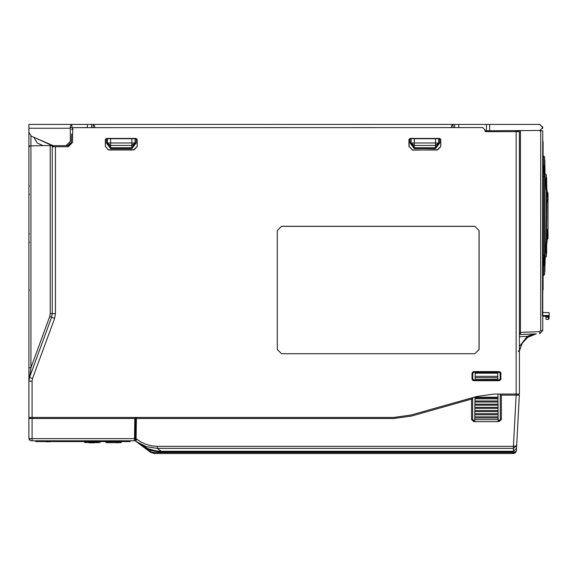 <?xml version="1.0" encoding="UTF-8"?>
<svg xmlns="http://www.w3.org/2000/svg" width="578" height="578" viewBox="0 0 578 578"><rect width="100%" height="100%" fill="white"/><g stroke="black" fill="none" stroke-linecap="round" stroke-linejoin="round"><path stroke-width="0.87" d="M29.608 377.217L30.93 367.752L28.9 367.752L28.9 381.09L32.086 381.09L32.541 378.532L54.599 318.377L55.437 313.623L55.437 146.711L53.068 146.711L53.068 145.649L66.058 145.649L70.306 141.4L70.306 126.062L71.896 124.415L93.13 124.415L94.72 126.062L94.72 127.601M30.909 367.883L29.875 376.227M135.447 438.875L135.469 440.566L135.447 438.781L136.083 438.796L141.227 442.184L145.764 444.244L151.544 445.826L157.397 446.353L157.397 448.405L161.161 451.245L156.197 450.883L147.831 448.622L138.828 443.528L148.394 449.482L147.751 450.276L150.345 452.234L154.189 453.52L150.345 452.234L138.828 443.528L147.751 450.276M140.75 444.988L136.04 441.411L136.437 418.486L393.784 418.486L411.363 416.059L472.652 398.769L472.66 419.541L471.597 419.541L473.722 421.673L498.149 421.615L498.12 417.945L474.805 417.945L474.82 416.897L498.106 416.897L498.12 417.945M545.943 316.838L545.914 316.202L542.728 316.26L548.471 316.159L548.464 316.795L545.943 316.838L546.029 319.331L548.464 319.331L546.029 319.331M518.524 394.073L518.473 395.085L519.319 395.128L518.473 395.085L519.319 395.128L518.372 413.248L519.319 395.128L501.328 395.128L501.328 419.541L500.266 419.541L499.074 420.603L498.135 419.556M519.376 346.468L527.273 336.396L532.027 334.575L536.268 333.882L527.887 337.249L532.627 334.662L536.333 333.882L519.376 334.619L536.333 333.882M516.674 445.624L519.319 395.128L516.667 445.71L513.445 446.353L513.445 448.405L157.397 448.405L146.248 446.635L136.04 441.411L138.828 443.528M151.732 451.917L154.189 452.516L154.189 453.52L513.134 453.52L513.134 452.516L154.189 452.516M29.854 376.314L29.702 376.899M515.041 452.964L513.235 453.52L515.518 452.56L516.414 450.5L515.547 451.895L513.582 452.516L513.134 452.516L513.17 451.83L200.436 451.83L161.161 451.245L161.161 451.83L154.825 451.259L148.336 449.453M135.469 417.424L135.454 418.486L134.819 418.486L134.436 440.783L135.071 440.154L134.436 440.783L130.166 440.783L130.166 441.628L35.677 441.628L35.677 440.783L32.086 440.783L32.086 438.659L134.464 438.659L134.436 440.783L31.024 440.783L28.9 438.659L28.9 330.956M98.209 442.69L98.209 441.736L84.41 441.736L84.684 442.416L99.373 442.69M117.067 442.69L108.989 442.69M107.761 441.628L105.637 441.736L106.598 442.69L120.607 442.69L119.444 442.69L120.607 442.69L119.444 442.69L119.444 441.736L107.761 441.736L107.761 442.69M485.954 372.29L485.954 372.752L476.185 372.752L476.185 372.29M28.9 128.663L28.9 145.909L42.967 145.569L37.136 142.911L33.878 137.297L37.187 142.954L42.967 145.569L53.068 145.649M500.888 373.272L500.837 379.421L499.428 380.664L473.736 380.685L472.674 378.987L472.674 373.272L473.736 372.21L499.19 372.21L500.252 373.272L500.252 378.987L499.19 380.042L473.736 380.042L472.732 378.922L473.794 379.984L499.132 379.984L500.194 378.922L500.18 373.352L499.117 372.29L499.19 371.575L500.656 372.405L500.888 373.272L500.18 373.352M473.736 380.685L472.544 380.194L472.038 378.987L472.732 378.922L472.753 373.352L473.815 372.29L472.753 373.352L472.053 373.056L473.274 371.64L473.736 371.575L473.815 372.29L499.117 372.29M500.888 378.987L500.194 378.922M499.19 380.685L499.132 379.984M135.447 438.781L135.801 418.486L136.863 417.424L393.784 417.424L28.9 417.424M519.376 130.787L519.376 394.073L494.212 394.073L476.922 396.465L411.074 415.033L474.993 397.007L474.986 397.794L497.94 397.787L497.954 398.834L474.979 398.834L474.986 397.787L497.94 397.787L497.94 397.252L474.986 397.252M134.436 440.783L135.071 440.118M135.093 439.02L135.079 439.757M518.473 395.085L516.183 395.128L516.19 131.632L519.376 131.632M519.376 334.489L520.33 333.889L520.388 332.451L539.686 331.613L540.697 330.551L542.728 330.551L542.728 316.144M540.235 124.494L539.549 124.415L542.728 127.601L539.549 130.787L542.728 130.787L542.728 313.139M520.388 130.787L520.388 332.451L519.376 332.451M542.728 293.848L543.233 268.221L544.599 259.594L544.599 274.499L543.486 275.46L543.486 266.328M544.599 274.499L544.996 255.447L546.34 246.893L546.34 256.545L545.227 257.506L545.227 253.691M545.083 252.788L544.96 178.038L546.34 189.346L546.34 242.081L544.866 252.333M543.313 265.707L543.197 165.127L544.599 176.593L544.599 254.84L543.103 265.251M547.922 231.973L548.031 233.678L548.038 229.278L546.629 240.108L546.622 189.96L548.038 200.768L548.038 229.278L548.038 201.216M548.038 232.862L548.038 238.483L547.879 234.451M548.038 197.698L546.839 189.425L547.185 191.903L548.038 192.951L548.038 200.841L546.904 200.869L546.629 231.287M546.846 189.49L546.34 174.888L546.34 184.541L544.924 175.127L544.599 156.927L544.599 171.839L543.175 162.505L542.728 137.745M542.728 137.802L542.728 158.668M549.1 316.795L549.1 315.523L549.1 316.795L548.464 316.795L548.464 319.331L549.1 318.695L548.464 319.331M545.95 317.206L549.1 317.206L549.1 318.695M134.819 418.486L28.9 418.486M135.425 440.125L135.758 441.144M500.288 395.128L501.328 395.128M439.75 142.997L438.688 142.997L438.688 138.749L439.75 138.749L439.75 142.997L435.509 148.589L435.509 142.997L438.688 142.997L435.509 147.78L414.274 147.78L414.274 145.41L411.088 142.997L410.026 142.997L410.026 138.749L411.088 138.749L411.088 142.997L414.274 147.78L414.274 148.589L410.026 142.997L410.026 138.749M106.952 142.997L106.403 142.997L106.403 138.749L107.457 138.749L107.457 142.997L110.644 147.78L110.644 148.589L106.403 142.997L106.403 138.749M131.257 148.589L131.878 148.589L131.878 145.41L110.644 145.41L110.644 147.78L131.878 147.78L135.064 142.997L135.064 138.749L136.126 138.749L136.126 142.997L131.878 148.589L110.644 148.589M86.527 441.628L86.527 442.69M100.334 441.628L98.209 441.628M121.561 441.628L119.444 441.628M50.228 145.649L50.228 313.623L55.437 313.623M28.9 145.909L28.9 381.09L29.55 377.434L32.541 378.532M50.228 313.623L49.708 316.549L51.608 317.279L29.55 377.434L51.608 317.279L54.599 318.377M546.34 242.081L545.227 242.702L544.866 188.731M544.599 254.84L543.486 255.476L543.486 175.958L543.103 175.95M542.728 293.624L542.728 212.596M546.34 256.545L546.622 245.086L547.886 234.415M548.031 197.784L548.031 200.617M542.728 161.327L542.728 158.878M542.728 161.681L542.728 212.805M544.599 156.927L543.486 155.973L543.486 165.098M544.873 173.942L545.227 177.742M136.748 439.294L136.054 440.465M547.901 199.331L546.788 200.14L546.904 200.869M548.392 316.159L547.525 316.173M518.336 351.373L519.376 351.59L519.376 354.054M545.083 176.687L544.866 159.86M546.622 245.086L546.694 243.519M547.958 197.466L546.687 187.807L546.629 177.894L546.622 186.499M543.103 270.605L543.298 267.665M544.866 257.846L545.061 254.884M516.501 448.846L516.479 449.323M548.009 200.335L547.922 199.453M542.728 149.175L542.728 149.796M135.534 440.768L135.418 440.32M527.974 336.056L528.754 335.71M513.286 452.516L513.134 453.52M513.604 446.361L513.445 448.405M519.376 351.005L522.172 343.318L527.728 337.364L529.78 336.006L527.728 337.364M528.003 336.049L528.733 335.724M515.858 452.148L515.518 452.56L515.547 451.895L513.17 451.83L513.351 451.245L161.161 451.245L157.982 448.853M543.103 165.785L543.103 265.945M544.44 172.013L544.382 171.63M543.103 160.828L543.103 141.718M543.103 165.85L543.103 165.489M546.629 240.072L546.622 239.574M543.103 270.461L543.103 289.715M545.227 257.506L544.866 271.674L544.866 257.694M546.629 245.007L546.629 253.532L546.622 244.935M516.92 440.956L516.934 440.559M46.529 441.628L45.416 441.628M61.326 441.628L55.987 441.628M71.636 441.628L66.925 441.628M49.253 441.628L46.529 441.845M50.481 441.628L49.253 441.845M88.542 442.69L89.662 442.69M92.314 442.69L89.662 442.907M94.965 442.69L92.314 442.907M100.334 441.736L100.052 442.416L100.334 441.736M117.861 442.69L117.067 442.907M121.286 442.416L120.607 442.69L121.561 441.736L121.286 442.416M28.9 329.265L28.9 283.184M28.9 281.493L28.9 235.412M29.478 233.714L28.9 233.714L28.9 187.633M28.9 146.754L29.478 146.754M28.9 185.943L29.478 185.943M28.9 194.533L29.478 194.533M28.9 242.305L29.478 242.305M28.9 290.077L29.478 290.077M71.571 133.973L71.419 142.52L68.233 145.649L53.544 145.649L53.544 146.711M52.258 313.623L51.608 317.279L52.258 313.623L52.258 145.548M71.643 129.689L73.196 127.68L72.727 128.28L72.481 142.535L68.233 146.711L55.437 146.711M516.19 131.632L485.506 131.632L484.87 130.996L484.87 129.725L482.746 127.601L73.196 127.68M393.784 417.424L411.074 415.033M479.068 230.543L474.827 226.301L281.529 226.301L277.288 230.543L277.288 349.524L281.529 353.758L474.827 353.758L479.068 349.524L479.068 230.543L474.791 226.33L281.565 226.33L277.324 230.571L277.324 349.488L281.565 353.729L474.791 353.729L479.032 349.488L479.032 230.571M134.277 149.709L137.188 146.48L137.188 139.493L136.126 138.431L106.403 138.431L105.341 139.493L105.341 146.48L108.209 149.796L108.996 150.02L133.525 150.02L137.102 146.444L137.102 139.573L136.04 138.51L106.482 138.51L105.42 139.573L105.42 146.444L108.245 149.709M134.313 149.796L108.209 149.796M437.907 149.709L440.812 146.48L440.812 139.493L439.75 138.431L410.026 138.431L409.051 139.573L409.051 146.444L412.627 150.02L437.156 150.02L440.732 146.444L440.732 139.573L439.67 138.51L410.113 138.51M437.936 149.796L412.591 150.107L408.964 146.48L408.964 139.493L410.026 138.431M519.521 349.834L519.925 348.072M521.197 344.987L522.902 342.255M527.179 337.798L527.895 337.249L527.331 336.367M532.844 334.583L534.592 334.098L532.844 334.583M522.158 343.332L521.594 344.264L522.158 343.332M519.832 348.411L519.579 349.495L519.832 348.411M519.376 351.59L519.376 352.898M519.376 352.927L519.376 353.96M515.742 131.632L515.749 130.787M540.892 130.483L486.466 130.787L486.466 127.601L486.466 130.787L484.87 130.787L484.87 129.725M44.253 145.649L43.61 145.627M29.521 440.161L28.9 438.659L29.536 438.659M135.599 430.162L135.454 418.486L135.071 440.19M542.417 316.058L542.728 132.21M539.686 331.613L539.686 333.73L542.728 330.551L542.728 130.787M539.686 333.73L542.728 330.551M520.373 333.665L519.376 334.272M527.28 336.396L519.376 336.743M546.34 189.346L545.227 188.731L544.866 187.294M548.038 201.036L548.038 202.156L546.629 201.52M542.858 292.302L542.728 292.714M548.038 230.261L548.038 229.885M548.038 229.278L546.629 229.907M548.031 230.81L546.896 230.636M544.599 171.839L544.353 171.406M544.404 171.774L543.298 163.762M543.313 163.899L543.103 160.973M546.34 184.541L546.109 184.107M545.061 176.55L546.131 184.303M548.038 197.423L547.879 196.982M542.728 135.584L542.728 136.083M542.728 297.135L542.728 296.456L542.728 297.135M542.728 283.415L542.728 283.979L542.728 283.415M542.728 285.915L542.728 286.464L542.728 285.915M542.728 281.58L542.728 281.999M542.728 282.064L542.728 281.638M542.728 269.745L542.728 270.143M544.404 257.752L543.291 256.935L543.486 255.476L543.103 255.476M544.599 176.593L543.486 175.958L543.103 174.498M543.313 165.727L543.103 166.182M544.404 173.675L543.291 174.498L543.103 173.162M543.103 258.272L543.103 256.935M546.629 198.969L546.629 200.14M548.031 200.624L546.896 200.79M546.622 239.704L546.629 190.104M546.846 239.848L546.629 239.386M547.901 232.103L546.788 231.287L546.629 232.464M546.152 244.956L545.04 244.133L544.866 242.702M546.152 186.477L545.04 187.294L544.866 186.058M545.083 178.638L544.866 179.101M544.866 178.797L544.866 252.637M544.866 245.375L544.866 244.14M543.313 267.535L544.382 259.797M544.599 259.594L544.353 260.021M545.083 254.746L546.131 247.131M546.34 246.893L546.109 247.326M547.901 234.278L546.839 242.009M542.728 312.503L549.1 312.619L549.1 315.523L549.1 312.619M542.728 315.617L549.1 315.523L548.471 316.159L549.1 315.523M29.753 417.424L29.753 418.486L29.753 417.424M493.28 372.29L493.28 373.157M517.086 437.763L518.047 419.39L517.086 437.763M497.954 398.834L497.976 402.021L474.95 402.021L474.979 398.834M497.976 402.021L498.005 405.207L474.921 405.207L474.95 402.021M498.005 405.207L498.034 408.393L474.892 408.393L474.921 405.207M498.034 408.393L498.063 411.579L474.863 411.579L474.892 408.393M498.063 411.579L498.091 414.766L474.834 414.766L474.863 411.579M472.66 419.541L473.729 420.611L474.798 419.556L473.729 420.611M519.319 395.128L516.53 448.347L513.351 451.245L513.495 448.405L516.667 445.71L516.414 450.5L515.518 452.56M513.914 452.487L514.882 452.249M516.443 449.944L516.421 450.349M516.667 445.71L516.53 448.347M497.752 376.343L475.174 376.343L475.203 373.157L497.73 373.157L497.788 379.984M497.911 394.073L497.94 397.252M497.969 400.98L474.957 400.98L497.969 400.973M497.998 404.166L474.928 404.166L497.998 404.152M498.026 407.353L474.899 407.353L498.026 407.338M498.055 410.532L474.87 410.532L498.055 410.525M498.084 413.718L474.849 413.718L498.084 413.711M498.091 414.766L498.106 416.897L474.82 416.897L474.834 414.766M501.328 419.541L498.951 421.658L498.149 421.398L498.135 419.621L474.791 419.621L474.776 421.268M498.149 421.268L498.135 419.621M497.73 373.157L496.018 373.157L497.73 373.157M499.074 420.603L500.266 419.541L500.266 394.073L500.266 414.029M516.183 395.128L513.445 446.353L157.397 446.353M474.805 417.945L474.791 419.621M475.138 379.984L475.145 379.522L497.781 379.522M497.781 379.385L475.145 379.522M475.145 379.385L475.174 376.343M472.66 414.029L472.66 397.664L472.66 398.769L471.597 399.066L471.597 419.541M135.801 418.486L136.437 418.486M142.607 446.057L143.041 446.31M512.173 453.52L155.244 453.542L512.173 453.52M165.965 453.542L178.624 453.542M190.805 453.542L184.657 453.542M542.576 128.583L542.576 126.618M451.432 127.601L451.432 126.062L453.022 124.415L539.549 124.415M452.639 124.415L93.325 124.415M452.538 127.601L453.022 127.601L453.022 124.415M135.064 138.749L107.457 138.749L107.457 142.997L110.644 142.997L110.644 145.41L106.944 142.997M438.688 138.749L411.088 138.749L411.088 142.997L410.575 142.997M53.176 145.649L31.393 136.162L28.9 132.297L28.9 124.415L71.564 124.415M70.465 127.695L87.336 127.601L87.336 124.415M452.242 124.415L451.859 124.415M71.535 124.415L71.152 124.415M93.513 124.415L93.13 124.415L93.13 127.601M486.466 124.415L486.466 127.601M71.737 127.601L70.848 127.615M72.749 127.861L71.528 127.601M69.96 143.069L69.642 143.676M69.028 144.442L68.334 144.991M67.633 145.345L66.058 145.649M28.9 128.237L70.306 128.237L70.306 141.4M51.42 145.266L33.878 137.297M37.801 440.783L37.801 441.628M128.041 440.783L128.041 441.628M84.684 442.416L85.363 442.69M105.918 442.416L106.598 442.69M30.93 135.917L30.93 367.752L49.708 316.549M28.9 438.659L32.086 438.659L32.086 381.09M472.038 378.987L472.038 373.272M473.736 371.575L499.19 371.575M515.742 131.314L519.376 131.314M29.536 418.486L29.536 417.424M540.697 330.551L540.697 130.787M518.329 350.947L519.376 350.947M548.038 230.593L546.904 230.564M542.843 312.51L542.843 316.253M134.464 438.659L135.1 438.673M475.203 373.157L476.908 373.157L475.203 373.157M200.436 451.83L161.161 451.83M148.394 449.482L150.988 451.44L150.345 452.234M135.433 439.793L136.061 440.205M497.766 377.694L475.159 377.694M434.88 148.589L414.274 148.589M135.064 142.997L131.878 145.41L131.878 142.997L136.126 142.997L136.126 138.749M411.088 142.997L414.274 142.997L414.274 138.749M438.688 142.997L435.509 145.41L414.274 145.41L414.274 142.997L435.509 142.997L435.509 138.749M110.644 138.749L110.644 142.997L131.878 142.997L131.878 138.749M454.604 124.415L454.604 127.601M91.548 127.601L91.548 124.415M489.645 124.415L489.645 130.787M458.816 124.415L458.816 127.601M71.896 127.601L71.896 124.415M527.952 337.205L531.724 335.016M543.103 155.995L543.486 155.973M546.34 174.888L545.227 173.927M542.728 165.619L542.728 166.312M542.728 136.061L542.728 135.555M542.728 298.176L542.728 297.721M543.103 275.439L543.486 275.46M547.185 239.523L548.038 238.483M546.658 244.024L546.636 244.545M542.728 307.07L542.728 306.658M489.031 372.29L489.031 373.157M135.895 441.296L135.563 440.833M516.154 451.613L516.313 451.165"/></g></svg>

